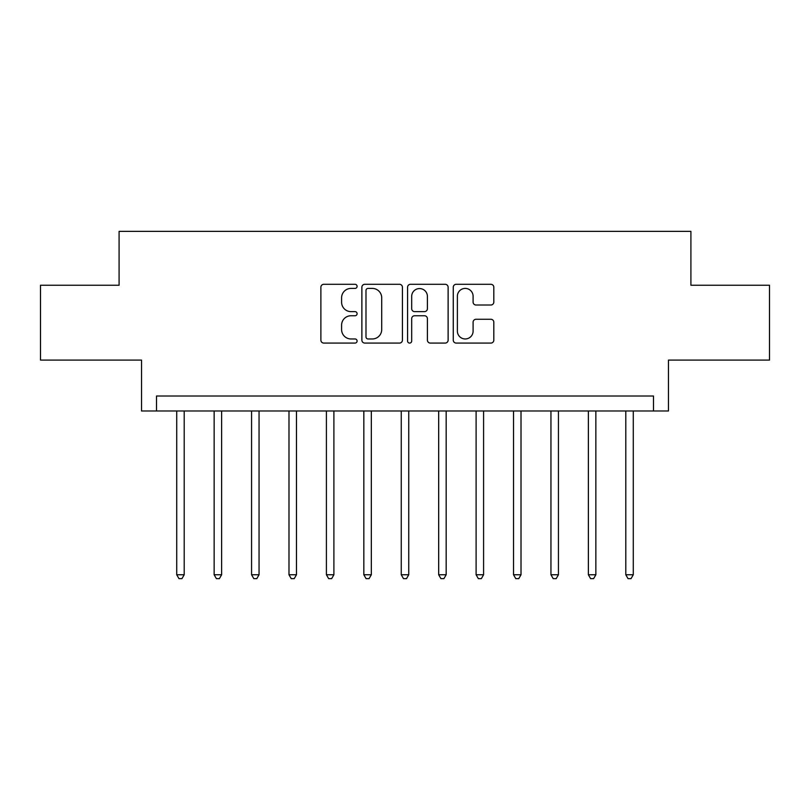 <?xml version="1.0" encoding="UTF-8"?>
<svg xmlns="http://www.w3.org/2000/svg" width="810" height="810" viewBox="0 0 810 810"><rect width="100%" height="100%" fill="white"/><g stroke="black" fill="none" stroke-linecap="round" stroke-linejoin="round"><path stroke-width="1.21" d="M357.099 286.355A2.055 2.055 0 0 0 355.043 284.3L323.818 284.3A2.936 2.936 0 0 0 320.882 287.236L320.882 340.139A2.936 2.936 0 0 0 323.818 343.075L355.043 343.075A2.055 2.055 0 0 0 357.099 341.02A2.055 2.055 0 0 0 355.043 338.965L351.003 338.965A9.406 9.406 0 0 1 341.597 329.559L341.597 325.144A9.406 9.406 0 0 1 351.003 315.748L355.043 315.748A2.055 2.055 0 0 0 357.099 313.693A2.055 2.055 0 0 0 355.043 311.627L351.003 311.627A9.406 9.406 0 0 1 341.597 302.231L341.597 297.817A9.406 9.406 0 0 1 351.003 288.411L355.043 288.411A2.055 2.055 0 0 0 357.099 286.355M490.88 305.016A2.936 2.936 0 0 0 493.817 302.079L493.817 287.236A2.936 2.936 0 0 0 490.88 284.3L456.202 284.3A2.936 2.936 0 0 0 453.266 287.236L453.266 340.139A2.936 2.936 0 0 0 456.202 343.075L490.88 343.075A2.936 2.936 0 0 0 493.817 340.139L493.817 322.208A2.936 2.936 0 0 0 490.88 319.272L476.037 319.272A2.936 2.936 0 0 0 473.101 322.208L473.101 331.098A7.857 7.857 0 0 1 465.244 338.965A7.857 7.857 0 0 1 457.377 331.098L457.377 296.278A7.857 7.857 0 0 1 465.244 288.411A7.857 7.857 0 0 1 473.101 296.278L473.101 302.079A2.936 2.936 0 0 0 476.037 305.016L490.88 305.016M653.488 410.984L668.463 410.984L668.463 360.096L769.5 360.096L769.5 285.242L690.91 285.242L690.91 231.356L119.09 231.356L119.09 285.242L40.5 285.242L40.5 360.096L141.537 360.096L141.537 410.984L653.488 410.984L653.488 396.019L156.512 396.019L156.512 410.984M402.428 287.236A2.936 2.936 0 0 0 399.492 284.3L364.814 284.3A2.936 2.936 0 0 0 361.878 287.236L361.878 340.139A2.936 2.936 0 0 0 364.814 343.075L399.492 343.075A2.936 2.936 0 0 0 402.428 340.139L402.428 287.236M410.508 284.3L445.186 284.3A2.936 2.936 0 0 1 448.122 287.236L448.122 340.139A2.936 2.936 0 0 1 445.186 343.075L430.343 343.075A2.936 2.936 0 0 1 427.407 340.139L427.407 318.684A2.936 2.936 0 0 0 424.47 315.748L414.629 315.748A2.936 2.936 0 0 0 411.683 318.684L411.683 341.02A2.055 2.055 0 0 1 409.627 343.075A2.055 2.055 0 0 1 407.572 341.02L407.572 287.236A2.936 2.936 0 0 1 410.508 284.3M368.044 288.411A2.055 2.055 0 0 0 365.988 290.476L365.988 336.899A2.055 2.055 0 0 0 368.044 338.965L372.306 338.965A9.406 9.406 0 0 0 381.712 329.559L381.712 297.817A9.406 9.406 0 0 0 372.306 288.411L368.044 288.411M427.407 296.419A7.857 7.857 0 0 0 419.55 288.562A7.857 7.857 0 0 0 411.683 296.419L411.683 308.691A2.936 2.936 0 0 0 414.629 311.627L424.47 311.627A2.936 2.936 0 0 0 427.407 308.691L427.407 296.419M176.722 410.984L176.722 574.756L184.204 574.756L184.204 410.984M184.204 574.756L181.956 578.644L178.969 578.644L176.722 574.756M214.144 410.984L214.144 574.756L221.626 574.756L221.626 410.984M221.626 574.756L219.378 578.644L216.391 578.644L214.144 574.756M251.566 410.984L251.566 574.756L259.048 574.756L259.048 410.984M259.048 574.756L256.8 578.644L253.814 578.644L251.566 574.756M288.988 410.984L288.988 574.756L296.47 574.756L296.47 410.984M296.47 574.756L294.233 578.644L291.236 578.644L288.988 574.756M326.41 410.984L326.41 574.756L333.892 574.756L333.892 410.984M333.892 574.756L331.654 578.644L328.658 578.644L326.41 574.756M363.832 410.984L363.832 574.756L371.324 574.756L371.324 410.984M371.324 574.756L369.076 578.644L366.079 578.644L363.832 574.756M401.254 410.984L401.254 574.756L408.746 574.756L408.746 410.984M408.746 574.756L406.498 578.644L403.501 578.644L401.254 574.756M438.676 410.984L438.676 574.756L446.168 574.756L446.168 410.984M446.168 574.756L443.921 578.644L440.923 578.644L438.676 574.756M476.108 410.984L476.108 574.756L483.59 574.756L483.59 410.984M483.59 574.756L481.342 578.644L478.345 578.644L476.108 574.756M513.53 410.984L513.53 574.756L521.012 574.756L521.012 410.984M521.012 574.756L518.764 578.644L515.767 578.644L513.53 574.756M550.952 410.984L550.952 574.756L558.434 574.756L558.434 410.984M558.434 574.756L556.187 578.644L553.2 578.644L550.952 574.756M588.374 410.984L588.374 574.756L595.856 574.756L595.856 410.984M595.856 574.756L593.608 578.644L590.622 578.644L588.374 574.756M625.796 410.984L625.796 574.756L633.278 574.756L633.278 410.984M633.278 574.756L631.03 578.644L628.044 578.644L625.796 574.756"/></g></svg>
